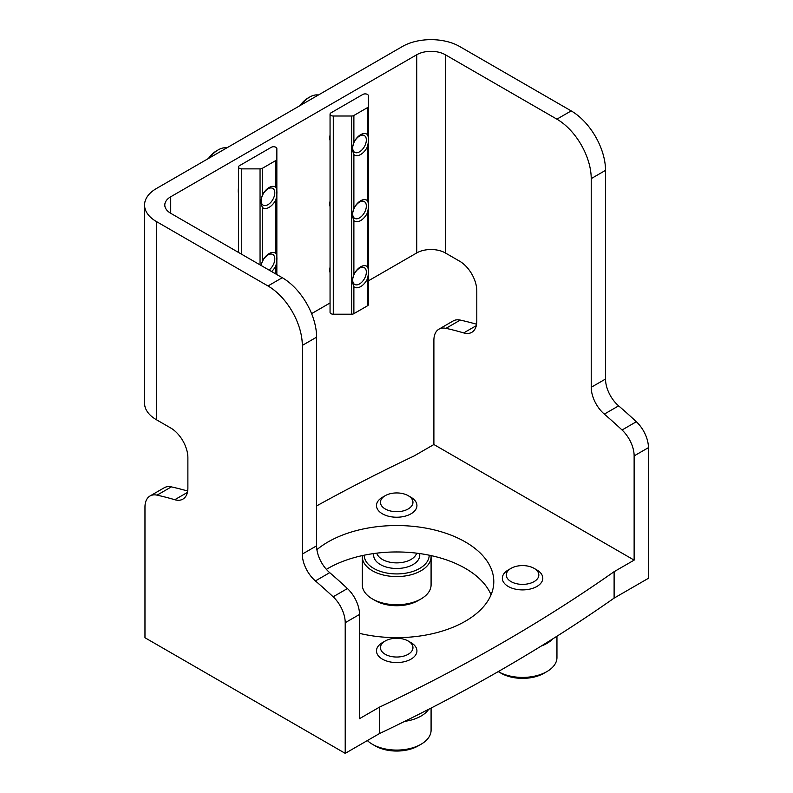 <?xml version="1.0" encoding="UTF-8"?>
<svg xmlns="http://www.w3.org/2000/svg" width="793" height="793" viewBox="0 0 793 793"><rect width="100%" height="100%" fill="white"/><g stroke="black" fill="none" stroke-linecap="round" stroke-linejoin="round"><path stroke-width="1.19" d="M614.109 598.11L648.436 578.285L648.436 447.649A24.276 14.016 -120 0 0 636.343 421.737A420.726 242.906 -120 0 0 618.629 405.857A24.276 14.016 -120 0 1 605.525 379.034L605.525 170.356A48.542 28.033 -120 0 0 571.198 110.901L459.633 46.49A40.453 23.354 0 0 0 402.428 46.49L156.419 188.526A40.453 23.354 0 0 0 144.564 205.04A40.453 23.354 0 0 0 156.419 221.554L267.975 285.966A48.542 28.033 -120 0 1 302.302 345.421L302.302 554.089A24.276 14.016 -120 0 0 315.416 580.922A420.726 242.906 -120 0 1 333.129 596.802A24.276 14.016 -120 0 1 345.213 622.703L345.213 753.35L379.54 733.535A1704.137 983.875 0 0 0 614.109 598.11L614.109 571.684L634.132 560.126L433.89 444.516L433.89 340.296A24.276 14.016 -120 0 1 438.916 329.184A24.276 14.016 -120 0 1 445.973 328.342A420.726 242.906 -120 0 1 463.697 332.921A24.276 14.016 -120 0 0 471.776 332.336A24.276 14.016 -120 0 0 476.801 321.224L476.801 290.922A24.276 14.016 60 0 0 459.633 261.194L445.329 252.937L445.329 54.747A20.231 11.677 0 0 0 416.731 54.747L170.723 196.783A20.231 11.677 0 0 0 164.795 205.04A20.231 11.677 0 0 0 170.723 213.297L282.278 277.709L267.975 285.966M571.198 110.901L556.894 119.158L445.329 54.747M144.564 205.04L144.564 403.221A40.453 23.354 0 0 0 156.419 419.735L170.723 427.992A24.276 14.016 -120 0 1 187.882 457.72L187.882 488.032A24.276 14.016 -120 0 1 182.856 499.144A24.276 14.016 -120 0 1 174.777 499.719A420.726 242.906 -120 0 0 157.064 495.149A24.276 14.016 -120 0 0 150.006 495.992A24.276 14.016 -120 0 0 144.97 507.094L144.97 637.741L345.213 753.35M368.388 280.841L416.731 252.937A20.231 11.677 180 0 1 445.329 252.937M311.59 313.631L330.057 302.976M316.605 505.934A1704.137 983.875 0 0 1 413.867 456.074L433.89 444.516M648.436 447.649L634.132 455.906L634.132 560.126M282.278 277.709A48.542 28.033 -120 0 1 316.605 337.164L316.605 545.832A24.276 14.016 60 0 0 329.71 572.655A420.726 242.906 60 0 1 347.433 588.545A24.276 14.016 60 0 1 359.516 614.446L359.516 718.666L379.54 707.108L379.54 733.535M476.583 324.248A420.726 242.906 -120 0 0 460.277 320.085A24.276 14.016 -120 0 0 453.219 320.927L438.916 329.184M150.006 495.992L164.3 487.725A24.276 14.016 60 0 1 171.357 486.882A420.726 242.906 60 0 1 187.663 491.045M634.132 455.906A24.276 14.016 -120 0 0 622.049 429.994A420.726 242.906 -120 0 0 604.325 414.115A24.276 14.016 -120 0 1 591.221 387.291L591.221 178.613A48.542 28.033 60 0 0 556.894 119.158M379.54 707.108A1704.137 983.875 0 0 0 614.109 571.684M316.903 549.658A97.093 56.055 180 0 1 465.352 541.956A97.093 56.055 180 0 1 493.791 581.586A97.093 56.055 180 0 1 359.516 633.369M326.379 569.364A97.093 56.055 180 0 1 465.352 568.383A97.093 56.055 180 0 1 491.055 594.8M330.057 140.52A13.759 7.94 -60 0 1 330.057 135.117M330.057 206.586A13.759 7.94 -60 0 1 330.057 201.174M330.057 272.653A13.759 7.94 -60 0 1 330.057 267.241M238.515 193.373A13.759 7.94 -60 0 1 238.515 187.971M262.344 207.429L260.54 201.878L262.344 195.276A12.133 7.008 -60 0 1 269.124 187.535A12.133 7.008 -60 0 1 275.895 187.445C277.243 190.112 277.243 194.166 275.895 199.608A12.133 7.008 -60 0 1 262.344 207.429L262.344 261.333A12.133 7.008 -60 0 1 269.124 253.591A12.133 7.008 -60 0 1 275.895 253.512C277.243 256.179 277.243 260.233 275.895 265.675A12.133 7.008 -60 0 1 271.612 271.543M260.054 168.869A3.231 1.864 0 0 0 262.344 168.324L275.895 160.493A3.231 1.864 0 0 0 276.846 159.175L276.846 148.608A3.231 1.864 0 0 0 274.844 146.883A3.231 1.864 0 0 0 271.325 147.29L239.466 165.678A3.231 1.864 0 0 0 238.515 166.996A3.231 1.864 0 0 0 241.746 168.869L260.054 168.869L260.054 264.872M276.846 274.566L276.846 159.175M353.886 220.642L352.082 215.091L353.886 208.48A12.133 7.008 -60 0 1 360.656 200.748A12.133 7.008 -60 0 1 367.437 200.659C368.785 203.325 368.785 207.379 367.437 212.821A12.133 7.008 -60 0 1 353.886 220.642L353.886 274.547A12.133 7.008 -60 0 1 360.656 266.805A12.133 7.008 -60 0 1 367.437 266.726C368.785 269.392 368.785 273.446 367.437 278.888A12.133 7.008 -60 0 1 353.886 286.709L352.082 281.158L353.886 274.547M353.886 154.585L352.082 149.034L353.886 142.423A12.133 7.008 -60 0 1 360.656 134.681A12.133 7.008 -60 0 1 367.437 134.602C368.785 137.268 368.785 141.323 367.437 146.764A12.133 7.008 -60 0 1 353.886 154.585L353.886 208.48M351.596 116.016A3.231 1.864 0 0 0 353.886 115.471L367.437 107.65A3.231 1.864 0 0 0 368.388 106.331L368.388 95.755A3.231 1.864 0 0 0 366.386 94.03A3.231 1.864 0 0 0 362.857 94.436L330.998 112.834A3.231 1.864 0 0 0 330.057 114.152A3.231 1.864 0 0 0 333.288 116.016L351.596 116.016L351.596 314.206A3.231 1.864 0 0 0 353.886 313.661L367.437 305.83A3.231 1.864 0 0 0 368.388 304.512L368.388 106.331M330.057 114.152L330.057 312.333A3.231 1.864 0 0 0 333.288 314.206L351.596 314.206M226.828 147.875A22.254 12.847 120 0 0 218.204 149.877L216.489 150.868A19.825 11.449 120 0 0 208.39 158.511M261.155 200.718A9.655 5.571 120 0 0 267.975 204.663A9.655 5.571 120 0 0 274.804 192.838A9.655 5.571 120 0 0 267.975 188.893A9.655 5.571 120 0 0 261.155 200.718M218.204 149.877A22.254 12.847 120 0 0 209.58 157.827M269.005 270.046A9.655 5.571 120 0 0 274.804 258.905A9.655 5.571 120 0 0 268.49 254.682A9.655 5.571 120 0 0 261.224 265.546M318.37 95.021A22.254 12.847 120 0 0 309.746 97.024L308.021 98.015A19.825 11.449 120 0 0 299.932 105.667M352.687 147.875A9.655 5.571 120 0 0 359.516 151.82A9.655 5.571 120 0 0 366.346 139.984A9.655 5.571 120 0 0 359.516 136.049A9.655 5.571 120 0 0 352.687 147.875M309.746 97.024A22.254 12.847 120 0 0 301.122 104.983M352.687 213.932A9.655 5.571 120 0 0 359.516 217.877A9.655 5.571 120 0 0 366.346 206.051A9.655 5.571 120 0 0 359.516 202.106A9.655 5.571 120 0 0 352.687 213.932M352.687 279.998A9.655 5.571 120 0 0 359.516 283.944A9.655 5.571 120 0 0 366.346 272.118A9.655 5.571 120 0 0 359.516 268.173A9.655 5.571 120 0 0 352.687 279.998M367.347 740.573A34.386 19.855 0 0 0 372.393 744.27L375.248 745.916A30.342 17.515 0 0 0 418.159 745.916L421.014 744.27A34.386 19.855 0 0 0 431.085 730.234L431.085 708.06M385.21 641.012L382.404 642.637A20.231 11.677 0 0 0 376.477 650.894A20.231 11.677 0 0 0 382.404 659.152A20.231 11.677 0 0 0 404.44 661.679A20.231 11.677 0 0 0 416.93 650.894A20.231 11.677 0 0 0 411.002 642.637L408.197 641.012A16.256 9.387 0 0 0 385.21 641.012A16.256 9.387 0 0 0 385.21 654.284A16.256 9.387 0 0 0 408.197 654.284A16.256 9.387 0 0 0 408.197 641.012M404.688 721.362A34.386 19.855 0 0 0 421.014 716.089A34.386 19.855 0 0 0 428.735 709.269M372.393 744.27A34.386 19.855 0 0 0 421.014 744.27L418.159 745.916M362.371 555.586A34.386 19.855 0 0 0 362.322 556.716L362.322 584.897A34.386 19.855 0 0 0 372.393 598.933L375.248 600.588A30.342 17.515 0 0 0 418.159 600.588L421.014 598.933A34.386 19.855 0 0 0 431.085 584.897L431.085 556.716A34.386 19.855 0 0 0 431.035 555.586M373.82 553.544A23.056 13.312 0 0 0 380.402 564.576A23.056 13.312 0 0 0 406.819 567.134A23.056 13.312 0 0 0 419.586 553.544M364.215 555.189A32.483 18.754 0 0 0 384.288 572.496A32.483 18.754 0 0 0 419.675 568.432A32.483 18.754 0 0 0 429.191 555.189M376.764 553.157A20.231 11.677 0 0 0 382.404 559.462A20.231 11.677 0 0 0 402.844 562.326A20.231 11.677 0 0 0 416.642 553.157M385.21 495.684L382.404 497.3A20.231 11.677 0 0 0 376.477 505.557A20.231 11.677 0 0 0 382.404 513.814A20.231 11.677 0 0 0 404.44 516.342A20.231 11.677 0 0 0 416.93 505.557A20.231 11.677 0 0 0 411.002 497.3L408.197 495.684A16.256 9.387 0 0 0 385.21 495.684A16.256 9.387 0 0 0 385.21 508.957A16.256 9.387 0 0 0 408.197 508.957A16.256 9.387 0 0 0 408.197 495.684M362.322 556.716A34.386 19.855 0 0 0 383.544 575.064A34.386 19.855 0 0 0 421.014 570.762A34.386 19.855 0 0 0 431.085 556.716M372.393 598.933A34.386 19.855 0 0 0 421.014 598.933L418.159 600.588M498.242 671.592A34.386 19.855 0 0 0 498.252 671.602L501.117 673.247A30.342 17.515 0 0 0 544.018 673.247L546.883 671.602A34.386 19.855 0 0 0 556.954 657.566L556.954 636.224M511.069 568.343L508.263 569.969A20.231 11.677 0 0 0 502.336 578.226A20.231 11.677 0 0 0 508.263 586.483A20.231 11.677 0 0 0 530.309 589.011A20.231 11.677 0 0 0 542.799 578.226A20.231 11.677 0 0 0 536.871 569.969L534.066 568.343A16.256 9.387 0 0 0 511.069 568.343A16.256 9.387 0 0 0 511.069 581.626A16.256 9.387 0 0 0 534.066 581.626A16.256 9.387 0 0 0 534.066 568.343M541.163 646.087A34.386 19.855 0 0 0 546.883 643.42A34.386 19.855 0 0 0 552.81 638.841M498.252 671.602A34.386 19.855 0 0 0 546.883 671.602L544.018 673.247M359.516 614.446L345.213 622.703M476.315 325.636L463.697 332.921M187.396 492.433L174.777 499.719M460.277 320.085L445.973 328.342M171.357 486.882L157.064 495.149M636.343 421.737L622.049 429.994M347.433 588.545L333.129 596.802M618.629 405.857L604.325 414.115M329.71 572.655L315.416 580.922M605.525 379.034L591.221 387.291M316.605 545.832L302.302 554.089M605.525 170.356L591.221 178.613M316.605 337.164L302.302 345.421M156.419 419.735L156.419 221.554M416.731 252.937L416.731 54.747M170.723 213.297L170.723 196.783M262.344 195.276L262.344 168.324M275.895 274.021L275.895 265.675M275.895 253.512L275.895 199.608M275.895 187.445L275.895 160.493M241.746 254.305L241.746 168.869M353.886 142.423L353.886 115.471M353.886 313.661L353.886 286.709M367.437 266.726L367.437 212.821M367.437 305.83L367.437 278.888M367.437 200.659L367.437 146.764M367.437 134.602L367.437 107.65M333.288 314.206L333.288 116.016M238.515 252.432L238.515 166.996"/></g></svg>
